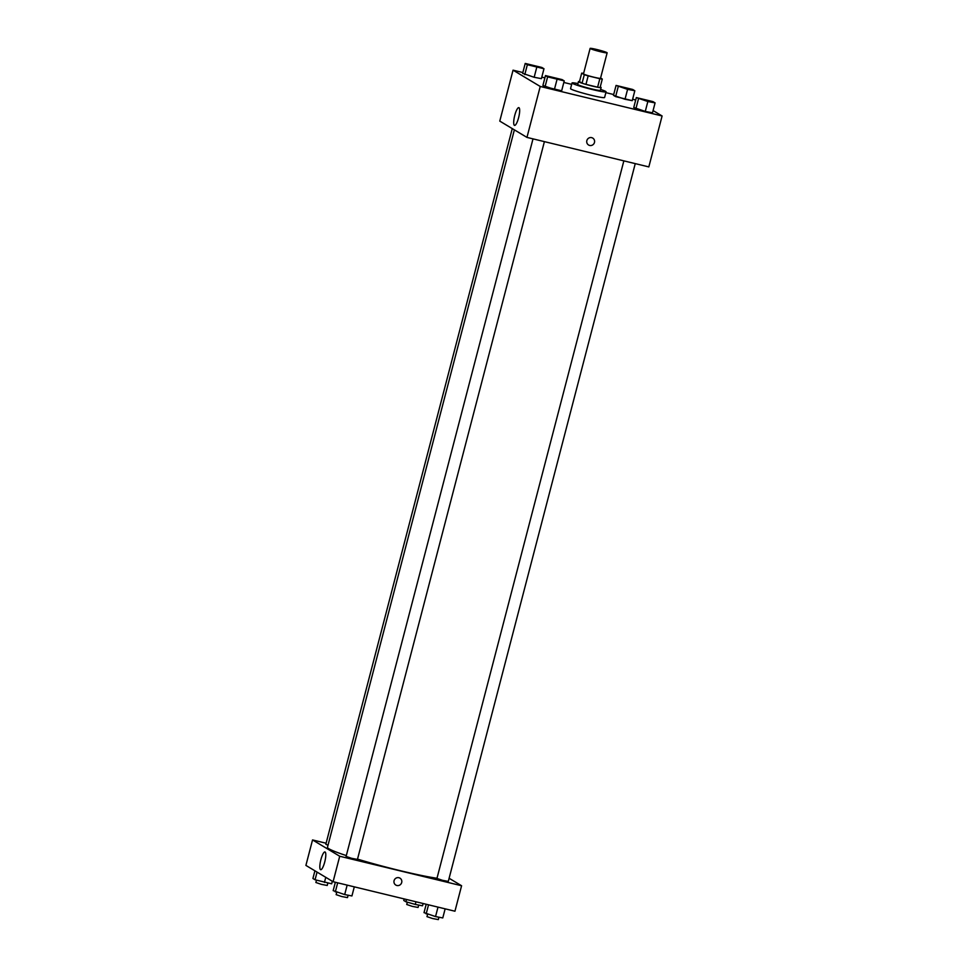 <?xml version="1.0" encoding="UTF-8"?>
<svg xmlns="http://www.w3.org/2000/svg" width="968" height="968" viewBox="0 0 968 968"><rect width="100%" height="100%" fill="white"/><g stroke="black" fill="none" stroke-linecap="round" stroke-linejoin="round"><path stroke-width="1.45" d="M596.772 49.501A8.797 0.629 -165.4 0 1 607.142 52.829A8.797 0.629 -165.4 0 1 598.478 51.219A8.797 0.629 -165.4 0 1 590.117 48.4A8.797 0.629 -165.4 0 1 596.772 49.501M607.142 52.829L600.511 78.299A8.797 0.629 -165.4 0 1 591.835 76.69A8.797 0.629 -165.4 0 1 583.486 73.87L590.117 48.4M602.302 79.049L600.087 87.531A11.35 0.811 -165.4 0 1 597.619 87.193L585.967 84.373A11.35 0.811 -165.4 0 1 582.083 83.175L579.481 81.615L581.695 73.132L584.297 74.693A11.35 0.811 -165.4 0 0 588.169 75.879L599.833 78.698A11.35 0.811 -165.4 0 0 602.302 79.049L600.583 78.021M581.695 73.132A11.35 0.811 -165.4 0 1 583.607 73.374M579.505 81.554A11.725 0.835 14.6 0 0 578.441 81.627A11.725 0.835 14.6 0 0 589.572 85.39A11.725 0.835 14.6 0 0 601.128 87.531A11.725 0.835 14.6 0 0 600.862 87.265A11.725 0.835 14.6 0 0 600.245 86.951M601.128 87.531L600.402 90.363A11.725 0.835 -165.4 0 1 588.834 88.221A11.725 0.835 -165.4 0 1 577.702 84.446L578.441 81.627M582.083 83.175L584.297 74.693M597.619 87.193L599.833 78.698M585.967 84.373L588.169 75.879M600.632 89.455A17.593 1.246 -165.4 0 1 606.065 91.839A17.593 1.246 -165.4 0 1 588.726 88.62A17.593 1.246 -165.4 0 1 572.028 82.97A17.593 1.246 -165.4 0 1 577.932 83.55M606.065 91.839L604.601 97.502A17.593 1.246 -165.4 0 1 587.261 94.283A17.593 1.246 -165.4 0 1 570.551 88.632L572.028 82.97M522.853 72.54L513.052 70.168L540.229 86.467L662.1 115.966L653.085 110.57M635.661 100.115L632.636 99.123M613.7 94.537L605.859 92.638M571.664 84.361L563.836 82.462M544.887 77.876L541.79 77.125M616.071 85.426L613.482 95.336L615.624 96.618L632.249 100.648L634.827 90.738L632.685 89.455L616.071 85.426L627.591 89.371L634.827 90.738M636.327 97.587L633.75 107.484L645.269 111.429L652.505 112.796L655.082 102.886L652.94 101.604L636.327 97.587L647.846 101.519L655.082 102.886M545.48 75.589L542.903 85.499L545.044 86.781L561.658 90.798L564.235 80.888L562.106 79.606L545.48 75.589L547.622 76.871L564.235 80.888M525.225 63.44L522.635 73.338L534.154 77.283L541.402 78.65L543.98 68.74L541.838 67.457L525.225 63.44L527.354 64.723L543.98 68.74M586.85 140.626A4.029 3.908 -59 0 1 592.731 138.085A4.029 3.908 -59 0 1 594.013 143.554A4.029 3.908 -59 0 1 586.85 140.626M513.052 70.168L499.778 121.109L526.955 137.408L540.229 86.467M526.955 137.408L648.826 166.907L662.1 115.966M588.58 145.006A4.029 3.908 121 0 0 594.013 143.554A4.029 3.908 121 0 0 592.731 138.085M518.981 107.714A9.123 2.142 103.6 0 1 518.691 117.346A9.123 2.142 103.6 0 1 514.54 125.392A9.123 2.142 103.6 0 1 514.601 116.015A9.123 2.142 103.6 0 1 518.836 107.654A9.123 2.142 103.6 0 1 518.981 107.714M436.991 878.254A61.565 4.38 -165.4 0 1 357.519 859.124M346.314 855.591A61.565 4.38 -165.4 0 1 327.474 847.327L514.371 129.857M512.266 128.587L325.829 844.29L328.031 845.209M635.25 163.628L448.293 881.4L442.509 880.323L436.943 878.436L623.852 160.869M544.403 141.63L357.446 859.402L351.662 858.326L346.096 856.438L533.005 138.872M449.104 878.266L461.591 885.744L454.948 911.215L333.089 881.715L339.72 856.244L461.591 885.744M326.107 843.225L312.543 839.934L339.72 856.244M312.543 839.934L305.9 865.404L333.089 881.715M320.892 859.669A9.123 2.142 103.6 0 1 324.958 851.949A9.123 2.142 103.6 0 1 324.897 861.326A9.123 2.142 103.6 0 1 320.662 869.7A9.123 2.142 103.6 0 1 320.892 859.669M398.901 877.71A4.029 3.908 -59 0 1 401.236 883.615A4.029 3.908 -59 0 1 394.266 880.118A4.029 3.908 -59 0 1 398.901 877.71M395.815 885.067A4.029 3.908 121 0 0 401.236 883.615A4.029 3.908 121 0 0 399.966 878.145M314.915 870.813L312.918 878.484L315.06 879.779L331.673 883.796L332.339 881.255M324.437 882.429L325.768 877.323M315.06 879.779L317.056 872.095M327.849 883.07L327.232 885.454L321.449 884.377L315.883 882.501L316.488 880.178M335.364 882.259L333.173 890.645L344.693 894.577L351.929 895.945L354.3 886.845M344.693 894.577L347.161 885.115M335.315 891.927L337.687 882.828M348.117 895.231L347.488 897.602L341.716 896.525L336.138 894.65L336.743 892.327M404.164 898.921L403.765 900.482L405.894 901.765L415.284 904.427L422.52 905.794L423.113 903.507M415.284 904.427L415.974 901.777M405.894 901.765L406.499 899.49M418.696 905.068L418.079 907.452L412.295 906.375L406.729 904.487L407.334 902.176M426.21 904.257L424.02 912.642L435.539 916.575L442.775 917.942L445.147 908.843M435.539 916.575L438.008 907.113M426.162 913.925L428.534 904.826M438.952 917.216L438.335 919.6L432.563 918.523L426.985 916.648L427.59 914.324M540.277 67.542L528.927 64.59M522.635 73.338L534.154 77.283L536.744 67.373M534.154 77.283L541.402 78.65M524.777 74.621L527.354 64.723M560.533 79.715L549.195 76.75M542.903 85.499L554.422 89.431L556.999 79.521M554.422 89.431L561.658 90.798M545.044 86.781L547.622 76.871M631.124 89.564L619.774 86.612M613.482 95.336L625.001 99.268L627.591 89.371M625.001 99.268L632.249 100.648M615.624 96.618L618.201 86.709M651.379 101.713L640.042 98.736M633.75 107.484L645.269 111.429L647.846 101.519M645.269 111.429L652.505 112.796M635.891 108.767L638.469 98.869"/></g></svg>
